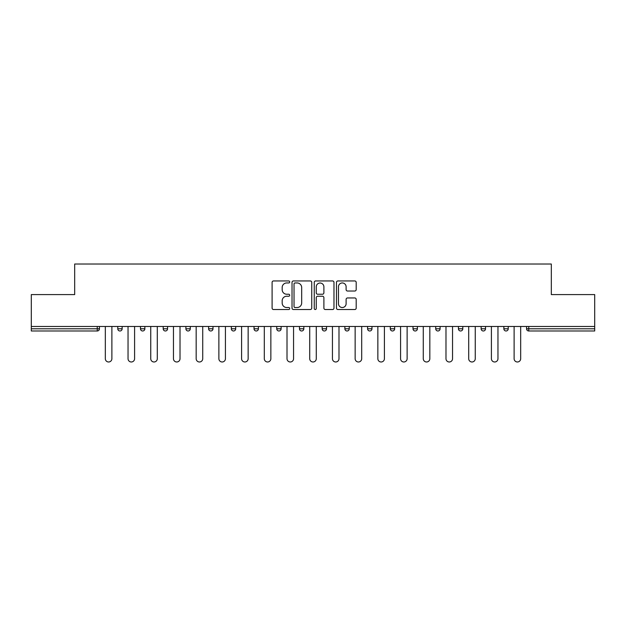 <?xml version="1.0" encoding="UTF-8"?>
<svg xmlns="http://www.w3.org/2000/svg" width="626" height="626" viewBox="0 0 626 626"><rect width="100%" height="100%" fill="white"/><g stroke="black" fill="none" stroke-linecap="round" stroke-linejoin="round"><path stroke-width="0.94" d="M289.705 281.95A1.002 1.002 0 0 0 288.711 280.949L273.523 280.949A1.432 1.432 0 0 0 272.099 282.381L272.099 308.102A1.432 1.432 0 0 0 273.523 309.526L288.711 309.526A1.002 1.002 0 0 0 289.705 308.532A1.002 1.002 0 0 0 288.711 307.53L286.739 307.53A4.57 4.57 0 0 1 282.17 302.953L282.17 300.809A4.57 4.57 0 0 1 286.739 296.239L288.711 296.239A1.002 1.002 0 0 0 289.705 295.237A1.002 1.002 0 0 0 288.711 294.236L286.739 294.236A4.57 4.57 0 0 1 282.17 289.666L282.17 287.522A4.57 4.57 0 0 1 286.739 282.952L288.711 282.952A1.002 1.002 0 0 0 289.705 281.95M354.762 291.027A1.432 1.432 0 0 0 356.194 289.595L356.194 282.381A1.432 1.432 0 0 0 354.762 280.949L337.899 280.949A1.432 1.432 0 0 0 336.467 282.381L336.467 308.102A1.432 1.432 0 0 0 337.899 309.526L354.762 309.526A1.432 1.432 0 0 0 356.194 308.102L356.194 299.385A1.432 1.432 0 0 0 354.762 297.953L347.547 297.953A1.432 1.432 0 0 0 346.115 299.385L346.115 303.704A3.826 3.826 0 0 1 342.297 307.53A3.826 3.826 0 0 1 338.47 303.704L338.47 286.771A3.826 3.826 0 0 1 342.297 282.952A3.826 3.826 0 0 1 346.115 286.771L346.115 289.595A1.432 1.432 0 0 0 347.547 291.027L354.762 291.027M31.3 326.467L31.3 294.588L74.682 294.588L74.682 264.015L551.318 264.015L551.318 294.588L594.7 294.588L594.7 326.467L31.3 326.467L31.3 328.799L97.249 328.799L97.249 326.467M311.748 282.381A1.432 1.432 0 0 0 310.324 280.949L293.461 280.949A1.432 1.432 0 0 0 292.029 282.381L292.029 308.102A1.432 1.432 0 0 0 293.461 309.526L310.324 309.526A1.432 1.432 0 0 0 311.748 308.102L311.748 282.381M315.676 280.949L332.539 280.949A1.432 1.432 0 0 1 333.971 282.381L333.971 308.102A1.432 1.432 0 0 1 332.539 309.526L325.324 309.526A1.432 1.432 0 0 1 323.892 308.102L323.892 297.671A1.432 1.432 0 0 0 322.468 296.239L317.679 296.239A1.432 1.432 0 0 0 316.247 297.671L316.247 308.532A1.002 1.002 0 0 1 315.254 309.526A1.002 1.002 0 0 1 314.252 308.532L314.252 282.381A1.432 1.432 0 0 1 315.676 280.949M97.249 330.982A2.183 2.183 0 0 0 99.432 328.799L97.249 328.799L97.249 330.982A2.183 2.183 0 0 0 99.432 328.799L99.432 326.467L99.432 328.799A2.183 2.183 0 0 1 97.249 330.982L31.3 330.982L31.3 328.799M594.7 326.467L594.7 330.982L528.751 330.982A2.183 2.183 0 0 1 526.568 328.799L526.568 326.467M117.774 326.467L117.774 328.799L117.774 326.467M119.957 330.982A2.183 2.183 0 0 1 117.774 328.799A2.183 2.183 0 0 0 119.957 330.982A2.183 2.183 0 0 0 122.14 328.799L122.14 326.467L122.14 328.799A2.183 2.183 0 0 1 119.957 330.982A2.183 2.183 0 0 1 117.774 328.799L122.14 328.799A2.183 2.183 0 0 1 119.957 330.982M140.482 326.467L140.482 328.799L140.482 326.467M144.856 326.467L144.856 328.799L144.856 326.467M163.198 326.467L163.198 328.799L163.198 326.467M167.565 326.467L167.565 328.799A2.183 2.183 0 0 1 165.381 330.982A2.183 2.183 0 0 1 163.198 328.799A2.183 2.183 0 0 0 165.381 330.982A2.183 2.183 0 0 0 167.565 328.799A2.183 2.183 0 0 1 165.381 330.982A2.183 2.183 0 0 1 163.198 328.799L167.565 328.799M185.906 326.467L185.906 328.799L185.906 326.467M190.273 326.467L190.273 328.799L190.273 326.467M208.615 326.467L208.615 328.799L208.615 326.467M212.989 326.467L212.989 328.799L212.989 326.467M235.697 326.467L235.697 328.799L231.33 328.799A2.183 2.183 0 0 0 233.514 330.982A2.183 2.183 0 0 1 231.33 328.799L231.33 326.467M254.039 326.467L254.039 328.799L254.039 326.467M258.405 326.467L258.405 328.799L258.405 326.467M276.747 326.467L276.747 328.799L276.747 326.467M281.121 326.467L281.121 328.799L281.121 326.467M299.463 326.467L299.463 328.799L299.463 326.467M303.829 326.467L303.829 328.799A2.183 2.183 0 0 1 301.646 330.982A2.183 2.183 0 0 1 299.463 328.799A2.183 2.183 0 0 0 301.646 330.982A2.183 2.183 0 0 1 299.463 328.799L303.829 328.799A2.183 2.183 0 0 1 301.646 330.982M322.171 326.467L322.171 328.799L322.171 326.467M326.537 326.467L326.537 328.799L326.537 326.467M344.879 326.467L344.879 328.799L344.879 326.467M349.253 326.467L349.253 328.799A2.183 2.183 0 0 1 347.062 330.982A2.183 2.183 0 0 1 344.879 328.799L349.253 328.799A2.183 2.183 0 0 1 347.062 330.982A2.183 2.183 0 0 0 349.253 328.799M367.595 326.467L367.595 328.799L367.595 326.467M371.961 326.467L371.961 328.799L371.961 326.467M390.303 326.467L390.303 328.799L390.303 326.467M394.67 326.467L394.67 328.799L394.67 326.467M417.385 326.467L417.385 328.799A2.183 2.183 0 0 1 415.195 330.982A2.183 2.183 0 0 1 413.011 328.799L413.011 326.467M440.094 326.467L440.094 328.799A2.183 2.183 0 0 1 437.91 330.982A2.183 2.183 0 0 1 435.727 328.799L435.727 326.467M462.802 326.467L462.802 328.799A2.183 2.183 0 0 1 460.619 330.982A2.183 2.183 0 0 1 458.435 328.799L458.435 326.467M485.518 326.467L485.518 328.799A2.183 2.183 0 0 1 483.327 330.982A2.183 2.183 0 0 1 481.144 328.799L481.144 326.467M506.043 330.982A2.183 2.183 0 0 0 508.226 328.799L508.226 326.467L508.226 328.799A2.183 2.183 0 0 1 506.043 330.982A2.183 2.183 0 0 1 503.86 328.799L503.86 326.467M142.673 330.982A2.183 2.183 0 0 1 140.482 328.799A2.183 2.183 0 0 0 142.673 330.982A2.183 2.183 0 0 0 144.856 328.799A2.183 2.183 0 0 1 142.673 330.982A2.183 2.183 0 0 1 140.482 328.799L144.856 328.799A2.183 2.183 0 0 1 142.673 330.982M188.09 330.982A2.183 2.183 0 0 1 185.906 328.799A2.183 2.183 0 0 0 188.09 330.982A2.183 2.183 0 0 0 190.273 328.799A2.183 2.183 0 0 1 188.09 330.982A2.183 2.183 0 0 1 185.906 328.799L190.273 328.799A2.183 2.183 0 0 1 188.09 330.982M210.805 330.982A2.183 2.183 0 0 1 208.615 328.799A2.183 2.183 0 0 0 210.805 330.982A2.183 2.183 0 0 0 212.989 328.799A2.183 2.183 0 0 1 210.805 330.982A2.183 2.183 0 0 1 208.615 328.799L212.989 328.799A2.183 2.183 0 0 1 210.805 330.982M233.514 330.982A2.183 2.183 0 0 0 235.697 328.799A2.183 2.183 0 0 1 233.514 330.982A2.183 2.183 0 0 1 231.33 328.799M256.222 330.982A2.183 2.183 0 0 1 254.039 328.799A2.183 2.183 0 0 0 256.222 330.982A2.183 2.183 0 0 0 258.405 328.799A2.183 2.183 0 0 1 256.222 330.982A2.183 2.183 0 0 1 254.039 328.799L258.405 328.799A2.183 2.183 0 0 1 256.222 330.982M278.938 330.982A2.183 2.183 0 0 1 276.747 328.799L281.121 328.799A2.183 2.183 0 0 1 278.938 330.982A2.183 2.183 0 0 0 281.121 328.799M324.354 330.982A2.183 2.183 0 0 1 322.171 328.799A2.183 2.183 0 0 0 324.354 330.982A2.183 2.183 0 0 0 326.537 328.799A2.183 2.183 0 0 1 324.354 330.982A2.183 2.183 0 0 1 322.171 328.799L326.537 328.799A2.183 2.183 0 0 1 324.354 330.982M369.778 330.982A2.183 2.183 0 0 1 367.595 328.799L371.961 328.799A2.183 2.183 0 0 1 369.778 330.982A2.183 2.183 0 0 0 371.961 328.799M392.486 330.982A2.183 2.183 0 0 1 390.303 328.799A2.183 2.183 0 0 0 392.486 330.982A2.183 2.183 0 0 0 394.67 328.799A2.183 2.183 0 0 1 392.486 330.982A2.183 2.183 0 0 1 390.303 328.799L394.67 328.799A2.183 2.183 0 0 1 392.486 330.982M295.034 282.952A1.002 1.002 0 0 0 294.032 283.954L294.032 306.529A1.002 1.002 0 0 0 295.034 307.53L297.1 307.53A4.57 4.57 0 0 0 301.677 302.953L301.677 287.522A4.57 4.57 0 0 0 297.1 282.952L295.034 282.952M323.892 286.841A3.826 3.826 0 0 0 320.074 283.022A3.826 3.826 0 0 0 316.247 286.841L316.247 292.811A1.432 1.432 0 0 0 317.679 294.236L322.468 294.236A1.432 1.432 0 0 0 323.892 292.811L323.892 286.841M105.324 358.714L105.324 326.467L105.324 358.714A3.279 3.279 0 0 0 108.603 361.985A3.279 3.279 0 0 0 111.882 358.714L111.882 326.467M128.04 358.714L128.04 326.467L128.04 358.714A3.279 3.279 0 0 0 131.311 361.985A3.279 3.279 0 0 0 134.59 358.714L134.59 326.467M150.749 358.714L150.749 326.467L150.749 358.714A3.279 3.279 0 0 0 154.027 361.985A3.279 3.279 0 0 0 157.298 358.714L157.298 326.467M173.457 358.714L173.457 326.467L173.457 358.714A3.279 3.279 0 0 0 176.735 361.985A3.279 3.279 0 0 0 180.014 358.714L180.014 326.467M196.173 358.714L196.173 326.467L196.173 358.714A3.279 3.279 0 0 0 199.444 361.985A3.279 3.279 0 0 0 202.722 358.714L202.722 326.467M218.881 358.714L218.881 326.467L218.881 358.714A3.279 3.279 0 0 0 222.16 361.985A3.279 3.279 0 0 0 225.43 358.714L225.43 326.467M241.589 358.714L241.589 326.467L241.589 358.714A3.279 3.279 0 0 0 244.868 361.985A3.279 3.279 0 0 0 248.146 358.714L248.146 326.467M264.305 358.714L264.305 326.467L264.305 358.714A3.279 3.279 0 0 0 267.576 361.985A3.279 3.279 0 0 0 270.855 358.714L270.855 326.467M287.013 358.714L287.013 326.467L287.013 358.714A3.279 3.279 0 0 0 290.292 361.985A3.279 3.279 0 0 0 293.563 358.714L293.563 326.467M309.721 358.714L309.721 326.467L309.721 358.714A3.279 3.279 0 0 0 313 361.985A3.279 3.279 0 0 0 316.279 358.714L316.279 326.467M332.437 358.714L332.437 326.467L332.437 358.714A3.279 3.279 0 0 0 335.708 361.985A3.279 3.279 0 0 0 338.987 358.714L338.987 326.467M355.145 358.714L355.145 326.467L355.145 358.714A3.279 3.279 0 0 0 358.424 361.985A3.279 3.279 0 0 0 361.695 358.714L361.695 326.467M377.854 358.714L377.854 326.467L377.854 358.714A3.279 3.279 0 0 0 381.132 361.985A3.279 3.279 0 0 0 384.411 358.714L384.411 326.467M400.57 358.714L400.57 326.467L400.57 358.714A3.279 3.279 0 0 0 403.84 361.985A3.279 3.279 0 0 0 407.119 358.714L407.119 326.467M423.278 358.714L423.278 326.467L423.278 358.714A3.279 3.279 0 0 0 426.556 361.985A3.279 3.279 0 0 0 429.827 358.714L429.827 326.467M445.986 358.714L445.986 326.467L445.986 358.714A3.279 3.279 0 0 0 449.265 361.985A3.279 3.279 0 0 0 452.543 358.714L452.543 326.467M468.702 358.714L468.702 326.467L468.702 358.714A3.279 3.279 0 0 0 471.973 361.985A3.279 3.279 0 0 0 475.251 358.714L475.251 326.467M491.41 358.714L491.41 326.467L491.41 358.714A3.279 3.279 0 0 0 494.689 361.985A3.279 3.279 0 0 0 497.96 358.714L497.96 326.467M514.118 358.714L514.118 326.467L514.118 358.714A3.279 3.279 0 0 0 517.397 361.985A3.279 3.279 0 0 0 520.675 358.714L520.675 326.467M528.751 326.467L528.751 328.799L594.7 328.799M526.568 328.799L528.751 328.799L528.751 330.982M415.195 330.982A2.183 2.183 0 0 0 417.385 328.799L413.011 328.799M437.91 330.982A2.183 2.183 0 0 0 440.094 328.799L435.727 328.799M460.619 330.982A2.183 2.183 0 0 0 462.802 328.799L458.435 328.799M483.327 330.982A2.183 2.183 0 0 0 485.518 328.799L481.144 328.799M508.226 328.799L503.86 328.799"/></g></svg>
